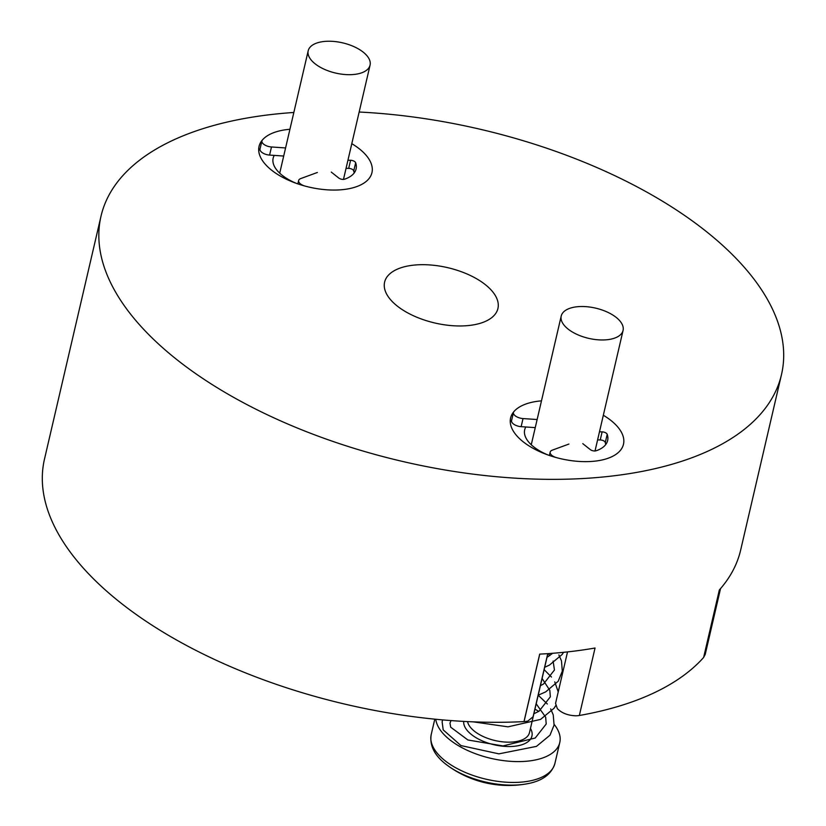 <?xml version="1.0" encoding="UTF-8"?>
<svg xmlns="http://www.w3.org/2000/svg" width="826" height="826" viewBox="0 0 826 826"><rect width="100%" height="100%" fill="white"/><g stroke="black" fill="none" stroke-linecap="round" stroke-linejoin="round"><path stroke-width="1.24" d="M537.127 419.525L523.023 418.565A8.136 3.975 -166.9 0 1 513.462 412.463A8.136 3.975 -166.9 0 1 513.937 411.565A57.954 28.301 -166.9 0 1 539.213 401.075A57.954 28.301 -166.9 0 1 541.474 400.858A57.954 28.301 13.1 0 0 510.592 417.977A57.954 28.301 13.1 0 0 517.51 436.582A57.954 28.301 13.1 0 0 578.283 461.383A57.954 28.301 13.1 0 0 623.485 444.254A57.954 28.301 13.1 0 0 616.568 425.638A57.954 28.301 13.1 0 0 603.331 415.251A57.954 28.301 -166.9 0 1 623.485 444.254A57.954 28.301 -166.9 0 1 594.865 461.156A57.954 28.301 -166.9 0 1 556.641 457.676A8.136 3.975 -166.9 0 1 550.178 452.101A8.136 3.975 -166.9 0 1 552.284 450.16L568.918 444.058M285.59 147.947L271.486 146.976A8.136 3.975 -166.9 0 1 261.925 140.885A8.136 3.975 -166.9 0 1 262.389 139.986A57.954 28.301 -166.9 0 1 287.675 129.496A57.954 28.301 -166.9 0 1 289.926 129.279A57.954 28.301 13.1 0 0 259.044 146.398A57.954 28.301 13.1 0 0 265.962 165.004A57.954 28.301 13.1 0 0 326.745 189.794A57.954 28.301 13.1 0 0 371.948 172.665A57.954 28.301 13.1 0 0 365.03 154.059A57.954 28.301 13.1 0 0 351.793 143.672A57.954 28.301 -166.9 0 1 371.948 172.665A57.954 28.301 -166.9 0 1 343.317 189.567A57.954 28.301 -166.9 0 1 305.104 186.098A8.136 3.975 -166.9 0 1 298.64 180.522A8.136 3.975 -166.9 0 1 300.747 178.571L317.37 172.479M547.762 653.634L533.069 716.792L527.886 721.026A15.632 7.63 -166.9 0 1 524.045 721.594A349.336 170.569 -166.9 0 1 523.983 721.604A349.336 170.569 -166.9 0 1 86.172 571.241A349.336 170.569 -166.9 0 1 44.49 459.091L101.02 216.144A349.336 170.569 -166.9 0 1 293.839 112.47M719.446 589.847L703.628 657.465A349.336 170.569 -166.9 0 1 579.346 715.492A15.632 7.63 -166.9 0 1 575.247 715.791C567.596 715.357 561.628 712.983 557.364 708.667L555.557 703.38L567.534 651.9M490.985 289.833A58.171 28.404 -166.9 0 1 497.923 308.511A58.171 28.404 -166.9 0 1 452.555 325.702A58.171 28.404 -166.9 0 1 391.555 300.819A58.171 28.404 -166.9 0 1 384.606 282.141A58.171 28.404 -166.9 0 1 429.974 264.95A58.171 28.404 -166.9 0 1 490.985 289.833M359.155 112.026A349.336 170.569 -166.9 0 1 739.828 262.348A349.336 170.569 -166.9 0 1 781.51 374.498A349.336 170.569 -166.9 0 1 509.064 477.748A349.336 170.569 -166.9 0 1 142.702 328.294A349.336 170.569 -166.9 0 1 101.02 216.144M274.263 155.402A41.548 20.289 13.1 0 0 273.138 158.21A41.548 20.289 13.1 0 0 278.104 171.55A41.548 20.289 13.1 0 0 296.462 183.403M354.189 172.964A41.548 20.289 13.1 0 0 353.435 170.259M525.811 426.98A41.548 20.289 13.1 0 0 524.686 429.788A41.548 20.289 13.1 0 0 529.642 443.128A41.548 20.289 13.1 0 0 548.01 454.981M605.737 444.543A41.548 20.289 13.1 0 0 604.983 441.838M781.51 374.498L740.685 549.961A349.336 170.569 -166.9 0 1 719.332 589.981L703.628 657.465M703.793 657.124L705.218 654.429L720.54 588.597M579.346 715.492L595.05 648.007A349.336 170.569 -166.9 0 1 539.688 654.12L523.983 721.604M539.688 654.12A349.336 170.569 -166.9 0 0 539.75 654.109L524.045 721.594M260.149 148.515A57.954 28.301 13.1 0 0 258.714 150.59M511.686 420.093A57.954 28.301 13.1 0 0 510.261 422.169M354.292 172.83A41.682 20.351 13.1 0 0 353.776 170.837A4.068 1.982 13.1 0 0 348.696 168.38L346.053 168.328M331.278 172.087L338.722 178.003A4.068 1.982 13.1 0 0 344.659 179.18A41.682 20.351 13.1 0 0 356.089 168.979A41.682 20.351 13.1 0 0 355.655 162.732A4.068 1.982 13.1 0 0 350.585 160.285L347.942 160.223M283.7 156.042L269.596 155.081A8.136 3.975 -166.9 0 1 260.035 148.979L261.925 140.885M605.84 444.409A41.682 20.351 13.1 0 0 605.313 442.416A4.068 1.982 13.1 0 0 600.244 439.959L597.601 439.907M582.815 443.665L590.27 449.581A4.068 1.982 13.1 0 0 596.196 450.759A41.682 20.351 13.1 0 0 607.637 440.557A41.682 20.351 13.1 0 0 607.203 434.321A4.068 1.982 13.1 0 0 602.123 431.864L599.48 431.802M535.248 427.631L521.144 426.66A8.136 3.975 -166.9 0 1 511.583 420.558L513.462 412.463M525.739 784.029L525.739 784.029A61.186 29.881 -166.9 0 1 520.71 784.7A61.186 29.881 -166.9 0 1 448.281 766.001L448.281 766.001A103.209 103.209 0 0 0 525.739 784.029C541.742 781.427 551.469 774.551 554.927 763.389A63.519 31.016 -166.9 0 1 522.713 781.995A63.519 31.016 -166.9 0 1 458.224 769.109A63.519 31.016 -166.9 0 1 431.203 734.593C429.375 746.136 435.065 756.606 448.281 766.001M534.938 709.183A63.519 31.016 -166.9 0 1 538.728 711.382M554.163 724.412A63.519 31.016 -166.9 0 1 559.78 742.533A63.519 31.016 -166.9 0 1 527.556 761.149A63.519 31.016 -166.9 0 1 435.777 719.26M577.322 306.735A31.76 15.508 -166.9 0 1 609.557 313.178A31.76 15.508 -166.9 0 1 623.072 330.431A31.76 15.508 -166.9 0 1 606.965 339.744A31.76 15.508 -166.9 0 1 574.72 333.301A31.76 15.508 -166.9 0 1 561.215 316.038A31.76 15.508 -166.9 0 1 577.322 306.735M331.773 41.3A31.76 15.508 -166.9 0 1 370.069 65.151A31.76 15.508 -166.9 0 1 346.497 74.619A31.76 15.508 -166.9 0 1 308.201 50.758A31.76 15.508 -166.9 0 1 331.773 41.3M350.585 160.285L348.696 168.38M355.655 162.732L353.776 170.837M271.486 146.976L269.596 155.081M602.123 431.864L600.244 439.959M607.203 434.321L605.313 442.416M523.023 418.565L521.144 426.66M467.568 721.594A31.76 15.508 13.1 0 0 513.369 741.944A31.76 15.508 13.1 0 0 529.476 732.641L547.865 653.634M530.457 728.418A34.929 17.057 -166.9 0 1 514.226 746.291A34.929 17.057 -166.9 0 1 479.761 739.714A34.929 17.057 -166.9 0 1 463.706 721.397M442.612 719.89L442.127 721.914L443.201 729.874L460.949 745.579L498.894 753.859L536.456 746.384L550.013 735.171L554.081 725.083L553.234 714.841L550.643 708.873M547.359 704.02L538.211 695.213M473.143 721.841L508.011 726.839L540.555 719.405L554.122 708.192L555.65 705.714M558.231 691.899L554.762 681.884M551.469 677.031L544.138 669.659M538.077 695.265L545.676 691.889L558.221 681.233L562.299 671.156L561.484 660.903L558.872 654.894M544.571 667.367L549.466 665.075L562.227 654.409L563.559 652.313M451.048 720.582L449.974 723.122L450.686 727.179L467.888 739.982L502.982 745.94L535.227 738.01L546.213 723.999L545.666 717.205L536.188 703.783M533.751 713.84L539.068 711.186L550.353 696.803L549.817 690.36L542.083 678.445M540.287 685.756L543.539 683.99L554.452 669.989L553.1 661.058M549.837 655.565L548.237 653.603M546.874 657.455L552.666 653.283M298.64 180.522L297.856 183.888M550.178 452.101L549.393 455.467M559.78 742.533L554.927 763.389M623.072 330.431L595.019 450.975M561.215 316.038L531.263 444.76M434.796 719.157L431.203 734.593M370.069 65.151L343.482 179.397M308.201 50.758L279.715 173.171"/></g></svg>
